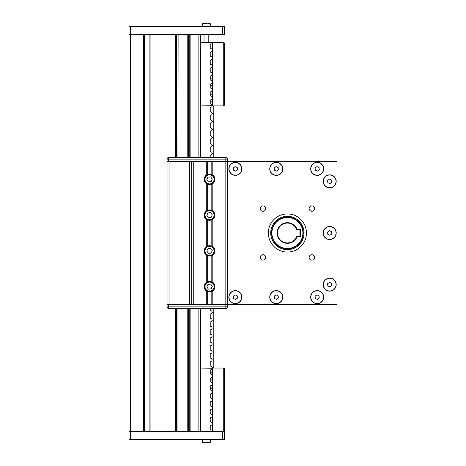 <?xml version="1.0" encoding="UTF-8"?>
<svg xmlns="http://www.w3.org/2000/svg" width="466" height="466" viewBox="0 0 466 466"><rect width="100%" height="100%" fill="white"/><g stroke="black" fill="none" stroke-linecap="round" stroke-linejoin="round"><path stroke-width="0.7" d="M206.409 442.7L209.904 442.7L206.409 442.7M208.244 442.7L209.904 442.7L208.244 442.7M204.574 442.7L202.914 442.7L204.574 442.7M206.409 23.3L202.914 23.3L206.409 23.3M204.574 23.3L202.914 23.3L204.574 23.3M208.244 23.3L209.904 23.3L208.244 23.3M212.607 395.04L210.224 395.04M212.607 379.155L210.224 379.155M212.607 101.145L210.224 101.145M212.607 85.255L210.224 85.255M210.224 64.028L210.224 59.939M210.224 48.138L210.224 44.054M210.224 44.503L212.211 43.612L212.129 42.365L200.456 42.365L200.456 105.91L212.607 105.671L212.211 104.634L210.224 103.743L210.224 100.103L212.368 98.99L212.368 96.916L210.224 95.798L210.224 91.715M210.224 92.163L212.368 91.045L212.368 88.971L210.224 87.858L210.224 84.218L212.368 83.105L212.368 81.026L210.224 79.913L210.224 75.824M210.224 76.273L212.368 75.16L212.368 73.086L210.224 71.968L210.224 67.885M210.382 68.106L212.368 67.221L212.368 65.141L210.382 64.25M210.224 60.388L212.368 59.275L212.368 57.196L210.224 56.083L210.224 52.448L212.368 51.33L212.368 49.256L210.382 48.365M224.519 105.112L223.727 105.91L223.727 42.365L224.519 43.157L224.519 105.112M223.727 42.365L212.607 42.365L212.607 105.91L223.727 105.91M210.382 405.834L212.368 406.725L212.368 408.804L210.382 409.69M210.224 405.612L210.224 401.972L212.368 400.859L212.368 398.78L210.224 397.667L210.224 394.032L212.368 392.914L212.368 390.84L210.224 389.727L210.224 386.087L212.368 384.974L212.368 382.895L210.224 381.782L210.224 378.142L212.368 377.029L212.368 374.955L210.224 373.837L210.224 370.202L212.211 369.311L212.368 368.274L200.456 368.035L200.456 431.58L212.368 431.341L212.211 430.334L210.224 429.442L210.224 425.802L212.368 424.689L212.368 422.61L210.224 421.497L210.224 417.862L212.368 416.744L212.368 414.67L210.224 413.552L210.224 409.468M224.519 368.827L223.727 368.035L223.727 431.58L224.519 430.788L224.519 368.827M198.865 308.463L198.865 431.58L190.128 431.58L222.696 431.58L222.696 439.525L224.28 439.525L224.28 431.58L212.607 431.58L212.607 368.035L223.727 368.035M224.28 26.475L222.696 26.475L222.696 34.42L224.28 34.42L224.28 26.475M130.556 34.42L175.035 34.42L150.093 34.42L150.093 431.58L175.035 431.58L128.966 431.58L128.966 439.525L130.556 439.525L130.556 26.475L128.966 26.475L128.966 34.42L143.58 34.42L143.58 431.58L130.556 431.58M198.865 157.537L198.865 34.42L190.128 34.42L222.696 34.42M222.696 26.475L130.556 26.475M130.556 439.525L222.696 439.525M235.149 294.856L237.235 295.811L237.45 298.094L235.58 299.422L233.495 298.467L233.28 296.184L235.149 294.856M229.039 297.739A6.355 6.355 0 0 1 238.01 291.367A6.355 6.355 0 0 1 239.041 302.323A6.355 6.355 0 0 1 229.039 297.739M276.058 294.856L278.138 295.811L278.353 298.094L276.484 299.422L274.398 298.467L274.189 296.184L276.058 294.856M269.942 297.739A6.355 6.355 0 0 1 278.918 291.367A6.355 6.355 0 0 1 279.95 302.323A6.355 6.355 0 0 1 269.942 297.739M316.962 294.856L319.047 295.811L319.262 298.094L317.393 299.422L315.307 298.467L315.092 296.184L316.962 294.856M310.851 297.739A6.355 6.355 0 0 1 319.827 291.367A6.355 6.355 0 0 1 320.858 302.323A6.355 6.355 0 0 1 310.851 297.739M329.474 282.349L331.559 283.305L331.775 285.588L329.905 286.916L327.819 285.961L327.604 283.678L329.474 282.349M323.363 285.227A6.355 6.355 0 0 1 332.334 278.854A6.355 6.355 0 0 1 333.365 289.811A6.355 6.355 0 0 1 323.363 285.227M329.474 230.717L331.559 231.672L331.775 233.955L329.905 235.283L327.819 234.328L327.604 232.045L329.474 230.717M323.363 233.594A6.355 6.355 0 0 1 332.334 227.222A6.355 6.355 0 0 1 333.365 238.178A6.355 6.355 0 0 1 323.363 233.594M329.474 179.084L331.559 180.039L331.775 182.323L329.905 183.651L327.819 182.695L327.604 180.412L329.474 179.084M323.363 181.967A6.355 6.355 0 0 1 332.334 175.595A6.355 6.355 0 0 1 333.365 186.551A6.355 6.355 0 0 1 323.363 181.967M316.962 166.578L319.047 167.533L319.262 169.816L317.393 171.144L315.307 170.189L315.092 167.906L316.962 166.578M310.851 169.455A6.355 6.355 0 0 1 319.827 163.083A6.355 6.355 0 0 1 320.858 174.039A6.355 6.355 0 0 1 310.851 169.455M276.058 166.578L278.138 167.533L278.353 169.816L276.484 171.144L274.398 170.189L274.189 167.906L276.058 166.578M269.942 169.455A6.355 6.355 0 0 1 278.918 163.083A6.355 6.355 0 0 1 279.95 174.039A6.355 6.355 0 0 1 269.942 169.455M235.149 166.578L237.235 167.533L237.45 169.816L235.58 171.144L233.495 170.189L233.28 167.906L235.149 166.578M229.039 169.455A6.355 6.355 0 0 1 238.01 163.083A6.355 6.355 0 0 1 239.041 174.039A6.355 6.355 0 0 1 229.039 169.455M210.032 184.524A5.161 5.161 0 0 0 213.76 176.393A5.161 5.161 0 0 0 204.854 177.231A5.161 5.161 0 0 0 210.032 184.524M211.139 181.629L208.401 181.886L206.811 179.643L207.953 177.138L210.696 176.882L212.286 179.125L211.139 181.629M210.032 220.267A5.161 5.161 0 0 0 213.76 212.141A5.161 5.161 0 0 0 204.854 212.979A5.161 5.161 0 0 0 210.032 220.267M211.139 217.372L208.401 217.628L206.811 215.385L207.953 212.886L210.696 212.624L212.286 214.873L211.139 217.372M210.032 256.015A5.161 5.161 0 0 0 213.76 247.883A5.161 5.161 0 0 0 204.854 248.722A5.161 5.161 0 0 0 210.032 256.015M211.139 253.114L208.401 253.376L206.811 251.127L207.953 248.628L210.696 248.372L212.286 250.615L211.139 253.114M210.032 291.757A5.161 5.161 0 0 0 213.76 283.625A5.161 5.161 0 0 0 204.854 284.464A5.161 5.161 0 0 0 210.032 291.757M211.139 288.862L208.401 289.118L206.811 286.875L207.953 284.371L210.696 284.114L212.286 286.357L211.139 288.862M168.64 304.49L168.64 306.873L167.049 306.873A1.59 1.59 0 0 0 168.64 308.463L225.829 308.463L225.829 306.873L168.64 306.873L168.64 308.463A1.59 1.59 0 0 1 167.049 306.873L167.049 304.49L227.42 304.49L227.42 306.873A1.59 1.59 0 0 1 225.829 308.463A1.59 1.59 0 0 0 227.42 306.873L225.829 306.873L225.829 304.49L212.805 304.49L212.805 290.877A5.359 5.359 0 0 0 212.805 282.355L212.805 255.129A5.359 5.359 0 0 0 211.814 246.013L214.442 248.681M174.034 157.537L178.892 157.537M168.64 161.51L168.64 159.127L167.049 159.127A1.59 1.59 0 0 1 168.64 157.537A1.59 1.59 0 0 0 167.049 159.127L167.049 161.51L225.829 161.51L225.829 159.127L227.42 159.127A1.59 1.59 0 0 0 225.829 157.537L168.64 157.537L168.64 159.127L225.829 159.127L225.829 157.537A1.59 1.59 0 0 1 227.42 159.127L227.42 161.51L337.035 161.51L337.035 304.49L225.829 304.49L225.829 161.51L227.42 161.51L212.805 161.51L212.805 175.123A5.359 5.359 0 0 1 212.805 183.645L212.805 210.871A5.359 5.359 0 0 1 212.805 219.387L212.805 246.613M209.549 157.537L204.184 157.537M167.049 161.51L167.049 304.49M169.036 304.49L189.691 304.49L189.691 161.51L169.036 161.51L169.036 304.49M309.121 208.564A2.703 2.703 0 0 1 313.175 206.228A2.703 2.703 0 0 1 313.175 210.906A2.703 2.703 0 0 1 309.121 208.564M262.958 211.267A2.703 2.703 0 0 1 260.616 207.219A2.703 2.703 0 0 1 265.294 207.219A2.703 2.703 0 0 1 262.958 211.267M265.661 257.436A2.703 2.703 0 0 1 261.607 259.772A2.703 2.703 0 0 1 261.607 255.094A2.703 2.703 0 0 1 265.661 257.436M311.824 254.733A2.703 2.703 0 0 1 314.166 258.781A2.703 2.703 0 0 1 309.488 258.781A2.703 2.703 0 0 1 311.824 254.733M276.268 175.373A6.512 6.512 0 0 1 270.63 165.605A6.512 6.512 0 0 1 281.913 165.605A6.512 6.512 0 0 1 276.268 175.373M235.365 175.373A6.512 6.512 0 0 1 229.721 165.605A6.512 6.512 0 0 1 241.004 165.605A6.512 6.512 0 0 1 235.365 175.373M235.365 303.657A6.512 6.512 0 0 1 229.721 293.883A6.512 6.512 0 0 1 241.004 293.883A6.512 6.512 0 0 1 235.365 303.657M276.268 303.657A6.512 6.512 0 0 1 270.63 293.883A6.512 6.512 0 0 1 281.913 293.883A6.512 6.512 0 0 1 276.268 303.657M317.177 303.657A6.512 6.512 0 0 1 311.538 293.883A6.512 6.512 0 0 1 322.822 293.883A6.512 6.512 0 0 1 317.177 303.657M329.689 291.145A6.512 6.512 0 0 1 324.045 281.377A6.512 6.512 0 0 1 335.328 281.377A6.512 6.512 0 0 1 329.689 291.145M329.689 239.512A6.512 6.512 0 0 1 324.045 229.744A6.512 6.512 0 0 1 335.328 229.744A6.512 6.512 0 0 1 329.689 239.512M329.689 187.885A6.512 6.512 0 0 1 324.045 178.111A6.512 6.512 0 0 1 335.328 178.111A6.512 6.512 0 0 1 329.689 187.885M317.177 175.373A6.512 6.512 0 0 1 311.538 165.605A6.512 6.512 0 0 1 322.822 165.605A6.512 6.512 0 0 1 317.177 175.373M287.394 252.065A19.065 19.065 0 0 1 270.88 223.47A19.065 19.065 0 0 1 303.902 223.47A19.065 19.065 0 0 1 287.394 252.065M204.656 248.681L207.283 246.013A5.359 5.359 0 0 0 206.292 246.613L206.292 219.387A5.359 5.359 0 0 1 206.292 210.871L206.292 183.645A5.359 5.359 0 0 1 206.292 175.123L206.292 161.51L193.262 161.51L193.262 304.49L206.292 304.49L206.292 290.877A5.359 5.359 0 0 1 206.292 282.355L206.292 255.129A5.359 5.359 0 0 0 207.283 255.735L204.656 253.061M207.283 304.49L207.283 291.477L206.094 290.72M204.219 287.225L204.219 286.013M206.094 282.512L207.283 281.755L207.283 255.735M213.003 254.972L211.814 255.735L211.814 281.755L213.003 282.512M214.873 286.013L214.873 287.225M213.003 290.72L211.814 291.477L211.814 304.49M214.873 250.265L214.873 251.477M213.003 183.488L211.814 184.245L211.814 210.265L213.003 211.028M214.873 214.523L214.873 215.735M213.003 219.23L211.814 219.987L211.814 246.013M211.814 161.51L211.814 174.523L214.442 177.196M214.873 178.775L214.873 179.987M206.292 183.645A5.359 5.359 0 0 0 207.283 184.245L204.656 181.571M206.292 255.129A5.359 5.359 0 0 1 206.292 246.613M204.219 251.477L204.219 250.265M207.283 246.013L207.283 219.987L206.094 219.23M204.219 215.735L204.219 214.523M206.094 211.028L207.283 210.265L207.283 184.245M204.219 179.987L204.219 178.775M204.656 177.196L207.283 174.523L207.283 161.51M227.42 304.49L227.42 161.51M191.677 304.49L191.677 161.51M299.941 229.825L299.941 236.175L296.795 236.175A9.932 9.932 0 0 1 281.522 241.009A9.932 9.932 0 0 1 281.522 224.991A9.932 9.932 0 0 1 296.795 229.825L299.941 229.825L300.337 229.423L297.081 229.423L296.795 229.825M297.081 229.423A10.328 10.328 0 0 0 281.214 224.729A10.328 10.328 0 0 0 281.214 241.272A10.328 10.328 0 0 0 297.081 236.577L300.337 236.577L299.941 236.175M297.081 236.577L296.795 236.175M300.337 236.577L300.337 229.423M302.883 233A15.489 15.489 0 0 1 279.647 246.415A15.489 15.489 0 0 1 279.647 219.585A15.489 15.489 0 0 1 302.883 233M303.279 233A15.885 15.885 0 0 0 279.449 219.241A15.885 15.885 0 0 0 279.449 246.759A15.885 15.885 0 0 0 303.279 233M200.456 368.035L200.456 308.463M200.456 157.537L200.456 105.91M200.456 42.365L200.456 34.42M128.966 431.58L128.966 34.42M175.397 157.537L175.397 34.42L175.035 34.42L175.035 157.537M175.397 34.42L176.364 34.42L176.364 157.537M176.69 157.537L176.69 34.42L176.364 34.42M176.69 34.42L188.474 34.42L188.474 157.537M178.111 34.42L177.954 157.537M188.8 157.537L188.8 34.42L188.474 34.42M188.8 34.42L189.767 34.42L189.767 157.537M190.128 34.42L190.128 157.537L190.128 34.42L189.767 34.42M190.128 308.463L190.128 431.58L190.128 308.463M187.052 431.58L190.128 431.58M175.035 308.463L175.035 431.58L187.21 431.58L187.21 308.463M213.795 42.365L211.966 42.284A3.973 3.973 0 0 1 211.966 42.365M213.795 105.91L213.795 113.611L211.966 113.454A3.973 3.973 0 0 0 211.82 112.539L210.224 111.689L210.224 107.599L211.785 106.86A3.973 3.973 0 0 0 211.966 105.91M213.795 157.537L213.795 153.331L212.129 153.331L213.795 153.331L213.795 145.386L212.129 145.386L213.795 145.386L213.795 137.441L212.129 137.441L213.795 137.441L213.795 129.501L212.129 129.501L213.795 129.501L213.795 121.556L211.966 121.399A3.973 3.973 0 0 0 211.82 120.484L210.224 119.628L210.224 115.539L211.785 114.805A3.973 3.973 0 0 0 211.966 113.774L213.795 113.611L213.795 121.556L211.966 121.713A3.973 3.973 0 0 1 211.785 122.75L210.224 123.484L210.224 127.573L211.82 128.43A3.973 3.973 0 0 1 211.966 129.344L211.966 129.659A3.973 3.973 0 0 1 211.785 130.69L210.224 131.429L210.224 135.513L211.82 136.369A3.973 3.973 0 0 1 211.966 137.284L211.966 137.604A3.973 3.973 0 0 1 211.785 138.635L210.224 139.369L210.224 143.458L211.82 144.314A3.973 3.973 0 0 1 211.966 145.229L211.966 145.543A3.973 3.973 0 0 1 211.785 146.58L210.224 147.314L210.224 151.403L211.82 152.254A3.973 3.973 0 0 1 211.966 153.168L211.966 153.489A3.973 3.973 0 0 1 211.785 154.52L210.224 155.26L210.224 157.537M210.224 417.862L210.224 417.408M210.224 401.972L210.224 401.523M210.224 386.087L210.224 385.638M210.224 370.202L210.224 369.754M210.224 308.463L210.224 310.292L211.785 311.032A3.973 3.973 0 0 1 211.966 312.063L211.966 312.377A3.973 3.973 0 0 1 211.82 313.292L210.224 314.148L210.224 318.237L211.785 318.971A3.973 3.973 0 0 1 211.966 320.002L211.966 320.323A3.973 3.973 0 0 1 211.82 321.237L210.224 322.093L210.224 326.177L211.785 326.916A3.973 3.973 0 0 1 211.966 327.947L211.966 328.268A3.973 3.973 0 0 1 211.82 329.182L210.224 330.033L210.224 334.122L211.785 334.856A3.973 3.973 0 0 1 211.966 335.893L211.966 336.207A3.973 3.973 0 0 1 211.82 337.122L210.224 337.978L210.224 342.067L211.785 342.801A3.973 3.973 0 0 1 211.966 343.832L211.966 344.153A3.973 3.973 0 0 1 211.82 345.067L210.224 345.923L210.224 350.007L211.785 350.747A3.973 3.973 0 0 1 211.966 351.778L211.966 352.098A3.973 3.973 0 0 1 211.82 353.007L210.224 353.863L210.224 357.952L211.785 358.686A3.973 3.973 0 0 1 211.966 359.723L211.966 360.037A3.973 3.973 0 0 1 211.82 360.952L210.224 361.808L210.224 365.897L211.785 366.631A3.973 3.973 0 0 1 211.966 367.662L213.795 368.035M213.795 308.463L213.795 312.22L212.129 312.22L213.795 312.22L213.795 320.165L212.129 320.165L213.795 320.165L213.795 328.105L212.129 328.105L213.795 328.105L213.795 336.05L212.129 336.05L213.795 336.05L213.795 343.995L212.129 343.995L213.795 343.995L213.795 351.935L212.129 351.935L213.795 351.935L213.795 359.88L212.129 359.88L213.795 359.88L213.795 367.825L211.966 367.983A3.973 3.973 0 0 1 211.966 368.035M210.382 439.525L210.382 442.222L209.904 442.7L210.382 442.222L202.436 442.222L202.914 442.7L202.436 442.222L202.436 439.525M202.436 26.475L202.436 23.778L202.914 23.3L202.436 23.778L210.382 23.778L209.904 23.3L210.382 23.778L210.382 26.475M209.974 183.889A4.526 4.526 0 0 1 205.43 177.499A4.526 4.526 0 0 1 213.242 176.76A4.526 4.526 0 0 1 209.974 183.889M209.974 219.637A4.526 4.526 0 0 1 205.43 213.242A4.526 4.526 0 0 1 213.242 212.508A4.526 4.526 0 0 1 209.974 219.637M209.974 255.38A4.526 4.526 0 0 1 205.43 248.984A4.526 4.526 0 0 1 213.242 248.25A4.526 4.526 0 0 1 209.974 255.38M209.974 291.122A4.526 4.526 0 0 1 205.43 284.732A4.526 4.526 0 0 1 213.242 283.998A4.526 4.526 0 0 1 209.974 291.122M288.955 249.607A16.683 16.683 0 0 0 300.989 223.342A16.683 16.683 0 0 0 272.226 226.051A16.683 16.683 0 0 0 288.955 249.607M149.103 431.58L149.103 34.42M144.571 431.58L144.571 34.42M188.8 431.58L188.8 308.463M188.474 308.463L188.474 431.58M187.21 157.537L187.21 34.42M176.69 431.58L176.69 308.463M176.364 308.463L176.364 431.58M175.397 431.58L175.397 308.463M177.954 308.463L177.954 431.58M189.767 308.463L189.767 431.58M204.026 34.42L204.026 42.365M208.791 34.42L208.791 42.365M212.607 388.685L210.224 388.685M212.607 372.8L210.224 372.8M212.607 94.79L210.224 94.79M212.607 78.9L210.224 78.9"/></g></svg>
